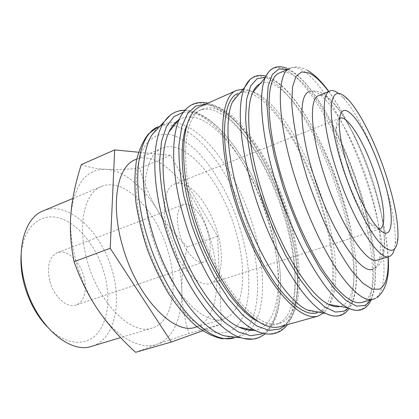 <?xml version="1.0" encoding="UTF-8"?>
<svg xmlns="http://www.w3.org/2000/svg" width="419" height="419" viewBox="0 0 419 419"><rect width="100%" height="100%" fill="white"/><g stroke="black" fill="none" stroke-linecap="round" stroke-linejoin="round"><path stroke-width="0.31" stroke-dasharray="2.1 1.57" d="M176.195 122.914C204.425 127.161 237.285 174.356 252.421 223.976C265.814 266.432 266.662 311.474 250.373 329.564M249.708 330.277C246.765 333.325 243.36 335.399 239.49 336.504C235.038 337.756 230.099 337.546 224.663 335.87M170.266 115.225C175.839 111.051 182.181 109.741 189.283 111.307C218.236 117.702 251.573 167.469 267.526 219.221C284.077 270.774 283.344 326.343 258.769 337.468L252.741 339.118M178.363 120.195C205.258 102.425 249.666 158.56 267.636 218.472C284.674 271.009 281.851 327.475 253.778 330.282M286.633 211.799C303.136 262.598 302.817 316.717 279.148 323.526C267.61 326.579 253.563 318.325 236.997 298.763C221.138 279.096 205.598 248.404 196.003 216.869C178.997 161.886 184.077 115.628 202.236 109.275C228.25 98.151 268.851 153.653 286.633 211.799M187.11 124.464C190.142 117.43 194.149 112.826 199.119 110.653C225.349 99.434 266.065 154.742 283.789 212.8C300.245 263.509 299.732 317.586 275.864 324.442C270.648 325.93 264.63 324.924 257.811 321.425M243.188 89.137C268.071 90.274 302.733 144.754 320.263 200.282C335.933 248.294 339.5 298.716 323.557 313.019M200.748 106.358C227.617 94.883 269.338 152.071 287.602 211.747C304.55 263.907 304.309 319.697 279.855 326.72M253.207 91.861C276.786 100.026 306.441 149.174 322.363 199.25C336.268 242.014 340.631 286.455 329.554 304.55M329.454 304.707C327.103 308.484 324.123 310.898 320.514 311.956C316.696 313.04 312.281 312.375 307.268 309.96M240.27 92.636C264.106 86.759 301.366 142.827 319.383 200.298C335.802 250.363 338.316 303.068 319.079 312.176M318.754 312.323L320.514 311.956M260.136 83.674C281.788 73.189 320.614 132.718 339.715 193.154C357.281 246.094 360.534 301.664 340.108 306.457M279.557 72.911C300.255 64.322 338.253 125.58 357.894 186.942C375.833 240.679 380.667 296.888 361.937 302.413M338.353 93.311L342.59 97.098C355.579 110.48 371.632 142.701 382.311 175.032C391.66 203.582 395.96 226.459 395.201 243.654L394.342 249.279M377.577 260.021C389.005 256.69 385.035 217.817 371.91 178.704C357.397 133.797 331.199 90.253 318.581 95.679M81.286 164.62C88.608 167.291 96.815 168.852 105.918 169.292C123.788 170.266 143.607 187.146 157.942 210.788C165.28 222.856 175.069 234.87 187.309 246.838C183.443 262.739 181.605 277.352 181.788 290.676C181.883 303.953 184.26 318.215 188.917 333.466L157.151 344.256C141.062 350.368 117.32 338.269 98.538 310.615C88.985 296.547 81.647 280.693 76.536 263.048C71.612 245.408 69.732 229.046 70.895 213.968C74.797 183.601 86.471 168.705 105.918 169.292C115.016 169.784 126.287 169.428 139.726 168.228C144.482 184.617 150.552 198.805 157.942 210.788C165.227 222.819 170.973 235.813 175.184 249.787C179.353 263.771 181.553 277.399 181.788 290.676C182.239 316.769 173.518 338.515 157.151 344.256L135.625 352.3M43.23 210.851C68.239 200.067 101.655 231.969 112.13 270.449C122.196 303.733 114.487 339.652 91.84 346.267M21.139 254.668C23.171 226.742 40.743 212.339 59.603 218.137C78.526 223.819 96.595 246.786 104.064 272.659C110.867 296.306 108.484 321.195 96.852 334.016C85.277 346.812 64.542 344.957 46.923 326.501M167.841 250.772C156.554 210.888 124.338 176.635 101.429 186.507C84.397 192.656 76.834 225.605 87.445 261.582C99.135 304.377 132.284 335.797 152.233 328.04C172.979 321.975 178.531 285.323 167.841 250.772M152.113 236.117C166.94 288.057 203.503 327.092 223.442 318.99C244.832 312.81 247.938 269.396 234.844 228.24C220.839 180.908 185.685 138.04 162.132 148.2C145.016 154.265 138.883 192.531 152.113 236.117M135.342 159.649C160.226 148.897 196.15 190.472 209.715 237.096C222.468 277.608 218.09 320.671 195.484 327.192M207.693 231.759C212.134 245.937 210.652 259.927 203.953 261.975C196.878 264.934 184.685 251.489 179.777 234.488C175.634 218.315 176.828 208.353 183.354 204.592C190.844 201.398 202.88 215.277 207.693 231.759M49.892 281.458C54.009 297.019 67.197 308.525 76.033 305.037C84.308 302.45 87.602 289 83.721 275.964C79.641 260.759 66.558 248.844 57.251 252.72C49.049 257.009 46.598 266.589 49.892 281.458M379.148 229.198C376.754 229.512 373.68 227.522 369.93 223.222C361.89 214.072 351.421 193.075 344.46 171.601C338.772 153.773 335.98 139.553 336.085 128.942C336.248 123.238 337.353 119.745 339.395 118.467M216.916 230.859C224.584 255.187 222.248 279.792 210.312 283.359C198.281 288.34 177.075 265.311 168.538 235.588C160.828 210.438 164.185 187.581 174.66 184.046C187.927 178.358 208.657 202.691 216.916 230.859M367.379 180.998C381.484 223.102 385.569 265.4 372.701 269.166C375.141 268.343 377.247 266.908 379.006 264.855C380.923 263.142 384.522 254.375 384.574 244.706C384.527 226.15 380.342 204.231 372.02 178.96C367.133 164.452 361.555 150.651 355.281 137.558C351.242 129.529 347.142 122.186 342.983 115.534C338.442 108.924 334.812 104.158 332.089 101.236C324.369 92.609 316.675 89.441 309.002 91.724C310.84 90.97 312.92 91.049 315.25 91.96C330.727 97.957 353.783 139.208 367.379 180.998M202.55 330.811L221.447 324.023L217.576 236.211L170.402 155.349L138.537 152.233M221.447 324.023L188.917 333.466M170.402 155.349L139.726 168.228M217.576 236.211L187.309 246.838M232.566 101.859C234.897 96.805 237.882 93.484 241.522 91.892C244.974 90.415 248.813 90.384 253.029 91.803M241.522 91.892L239.93 92.73M152.338 134.399C155.47 129.649 159.152 126.344 163.384 124.48C167.066 122.872 171.015 122.311 175.226 122.788M183.381 112.161L192.85 112.397C220.991 118.567 253.673 167.464 269.37 218.346C285.229 267.804 285.093 320.807 262.76 333.288M205.771 104.127L209.987 104.802C237.206 111.611 269.459 161.336 285.454 212.7C300.418 259.324 302.387 308.724 285.15 325.249M265.468 77.253L269.642 78.363C293.42 87.524 324.076 140.145 341.113 193.169C357.088 241.747 362.173 292.504 348.309 308.023M287.408 69.428L288.67 69.926C311.275 79.872 341.391 133.425 358.769 186.974C374.256 233.818 380.635 282.338 370.213 300.109M163.384 124.48L158.22 126.774C162.509 124.909 167.129 124.412 172.078 125.276L172.906 125.428M174 125.669C201.927 132.352 233.09 177.829 247.676 225.642C260.456 266.332 261.618 309.4 246.927 328.831M246.236 329.711C243.47 333.121 240.234 335.603 236.531 337.164L234.048 338.018L239.49 336.504M239.804 227.768C254.401 273.686 251.835 322.84 228.318 332.031L217.471 333.315L204.97 329.224L191.441 319.561C182.139 310.427 173.199 298.878 164.62 284.92C156.533 269.883 149.735 253.867 144.23 236.871L138.385 211.789C136.144 195.568 135.709 180.977 137.086 168.029L141.397 151.987L148.452 140.904L157.649 135.023L168.338 134.248C195.024 138.223 225.846 181.668 239.804 227.768M186.235 108.898C191.86 103.708 198.475 102.063 206.085 103.975C234.09 110.993 266.966 161.524 283.202 213.711C299.999 265.698 300.308 321.493 276.88 332.356L269.946 334.027M249.944 79.652C254.26 75.975 259.419 75.279 265.421 77.573C289.958 86.979 321.232 140.444 338.521 194.306C356.255 248.006 360.429 304.76 341.239 314.706L336.546 316.005M271.339 69.523C275.037 67.124 279.373 66.998 284.344 69.151C307.703 79.353 338.432 133.761 356.061 188.152C374.099 242.392 379.546 299.433 361.801 309.065L357.753 310.254M307.488 70.329L303.351 68.349C298.632 66.537 294.196 66.511 290.032 68.26C292.923 67.03 296.223 67.255 299.931 68.941C321.143 78.699 350.205 131.22 367.295 183.642C384.768 235.928 390.634 290.346 374.628 298.7L372.983 299.339M328.611 91.483C344.318 112.496 360.597 146.839 371.962 181.307C381.321 209.793 386.664 234.98 387.984 256.878M185.062 110.113L190.771 110.731C219.598 117.556 250.787 163.033 267.568 212.428C284.218 261.807 286.318 315.14 265.358 333.802M265.976 76.153L267.537 76.656C317.068 95.48 377.482 265.437 349.399 308.546M286.57 68.218L287.984 68.836M288.345 69.009C334.205 92.594 391.597 252.468 371.203 299.831M207.897 103.121C263.656 116.891 321.666 278.389 287.476 324.605M278.462 332.131L278.2 332.251M279.148 323.526L275.864 324.442M328.784 91.415C357.847 131.325 385.208 207.541 388.162 256.826M376.98 297.563L375.335 298.464M397.909 238.469L395.201 243.654M101.429 186.507L72.848 198.459M223.442 318.99L196.977 326.757M203.953 261.975L76.033 305.037M379.729 229.067L210.312 283.359M369.93 223.222L376.707 226.574M336.085 128.942L339.181 122.044M339.929 118.195L174.66 184.046M183.354 204.592L57.251 252.72M162.132 148.2L136.772 159.042M152.233 328.04L120.583 337.594M347.98 99.382L342.59 97.098M202.236 109.275L199.119 110.653"/><path stroke-width="0.63" d="M250.373 329.564L249.708 330.277M252.741 339.118L243.649 338.494L241.108 337.782L224.663 335.87C200.57 329.512 167.391 284.684 152.385 232.713C139.742 190.687 140.753 151.301 152.338 134.399L170.266 115.225M241.108 337.782C216.335 331.167 181.202 282.945 164.939 227.051C151.259 181.867 151.956 139.936 163.813 122.463M253.778 330.282C249.321 330.706 244.429 329.669 239.092 327.171C216.508 317.393 186.921 274.063 172.691 225.495C160.912 186.665 160.21 149.897 169.009 131.938C171.533 126.617 174.655 122.699 178.363 120.195M257.811 321.425C235.96 310.877 206.976 266.955 192.504 218.168C180.584 179.227 179.17 142.497 187.11 124.464M323.557 313.019L317.827 316.183C307.143 318.995 293.583 309.919 277.158 288.948C261.383 267.872 245.419 235.195 235.085 201.885C216.796 143.775 219.902 96.019 236.756 90.336L243.188 89.137M317.827 316.183L279.855 326.72C268.008 329.842 253.563 321.352 236.526 301.251C220.205 281.023 204.205 249.425 194.337 216.963C176.849 160.377 182.129 112.9 200.748 106.358L236.756 90.336M336.546 316.005C333.356 316.277 329.79 315.423 325.841 313.449L307.268 309.96C286.926 301.13 256.517 253.61 240.338 200.476C226.889 157.607 224.626 118.336 232.566 101.859L244.68 87.356L249.944 79.652M319.079 312.176L318.754 312.323M317.057 312.925C306.65 315.669 293.462 306.839 277.493 286.439C262.168 265.945 246.665 234.211 236.62 201.853C218.833 145.398 221.792 98.868 238.233 93.348M340.108 306.457C336.855 307.19 333.11 306.514 328.884 304.424C309.437 295.898 278.928 247.021 262.105 192.431C248.106 148.274 245.215 108.285 252.762 92.379C254.7 88.079 257.156 85.177 260.136 83.674M361.937 302.413C352.808 304.807 340.516 295.128 325.071 273.377C310.191 251.541 294.51 218 283.736 184.114C264.708 124.951 265.054 77.468 279.557 72.911L290.032 68.26C276.095 72.545 276.451 120.08 295.72 179.678C306.635 213.81 322.29 247.671 336.986 269.763C352.222 291.776 364.226 301.633 372.983 299.339L361.937 302.413M394.342 249.279C393.347 253.306 391.645 255.716 389.241 256.501C379.253 261.744 352.63 220.514 336.588 170.313C322.64 127.994 320.697 93.547 329.821 90.981C332.178 90.054 335.022 90.834 338.353 93.311M329.821 90.981L318.581 95.679C309.002 98.455 310.39 132.86 324.154 174.864C339.966 224.704 367.007 265.416 377.577 260.021L389.241 256.501M385.49 173.435C394.405 200.622 398.548 222.3 397.909 238.469C396.563 253.118 390.136 254.139 378.629 241.538C367.484 228.219 353.023 198.92 343.14 168.642C334.367 141.748 330.046 116.917 331.413 104.09C333.356 91.656 338.877 90.085 347.98 99.382C360.099 111.978 375.309 142.654 385.49 173.435M171.324 342.024L135.625 352.3C120.389 338.395 108.029 324.5 98.538 310.615C88.99 296.83 80.836 280.521 74.069 261.681C70.664 244.727 69.606 228.821 70.895 213.968C72.089 199.046 75.551 182.595 81.286 164.62L114.665 149.897L110.213 248.31L171.324 342.024L202.55 330.811M120.583 337.594L91.84 346.267C69.968 354.495 35.83 325.327 25.124 284.417C15.278 250.043 24.679 217.697 43.23 210.851L72.848 198.459M46.923 326.501C36.694 315.538 29.23 301.895 24.538 285.575C21.599 274.796 20.468 264.494 21.139 254.668M196.977 326.757L195.484 327.192C174.351 335.577 137.071 297.809 122.809 246.891C110.014 204.173 117.289 166.154 135.342 159.649L136.772 159.042M339.395 118.467L339.929 118.195C347.712 114.712 365.127 143.848 375.131 174.707C384.113 201.455 386.805 227.046 379.729 229.067L379.148 229.198M381.641 173C395.531 213.287 394.787 248.053 376.707 226.574C367.961 216.518 356.37 193.159 348.608 169.26C342.271 149.426 339.128 133.687 339.181 122.044C340.218 107.893 345.544 106.646 355.16 118.299C364.074 129.639 374.382 151.17 381.641 173M372.701 269.166C360.937 275.1 331.298 231.393 314.26 177.394C299.433 131.954 298.386 94.862 309.002 91.724M138.537 152.233L114.665 149.897M110.213 248.31L74.069 261.681M239.93 92.73L240.27 92.636M175.226 122.788L176.195 122.914M262.76 333.288L261.079 334.116L250.609 335.713L238.364 331.948L224.856 322.562C215.418 313.553 206.111 301.968 196.94 287.806C188.11 272.413 180.327 255.721 173.586 237.73L165.641 210.642C161.849 192.745 159.822 176.19 159.571 160.98L161.545 141.303L166.516 126.381L173.985 116.644L183.381 112.161M285.15 325.249L279.609 329.004L269.187 330.418L256.837 326.008L243.109 315.507L228.758 299.077L214.701 277.42C205.76 260.749 197.972 242.884 191.336 223.83L183.716 195.547C180.254 177.148 178.651 160.493 178.908 145.571L181.705 126.884L187.503 113.617L195.736 106.065L205.771 104.127M348.309 308.023L344.214 311.17L335.493 312.071L324.715 306.944L312.328 295.526L298.967 278.001L285.465 255.108C276.671 237.573 268.762 218.865 261.744 198.978L253.238 169.59C248.98 150.552 246.43 133.404 245.597 118.148L246.655 99.188L250.646 85.953L257.098 78.693L265.468 77.253M370.213 300.109L367.772 303.314L364.86 305.472L356.501 306.148L345.963 300.439L333.676 288.068L320.315 269.291L306.734 244.963C297.862 226.422 289.901 206.813 282.841 186.141L274.319 155.91L268.925 128.073L266.887 104.467L268.123 86.382L272.298 74.498L278.918 68.946L287.408 69.428M172.906 125.428L174 125.669M246.927 328.831L246.236 329.711M234.048 338.018C221.054 341.459 205.818 333.739 188.335 314.868C171.643 295.866 155.826 265.908 146.613 234.844C130.257 180.736 137.841 134.185 158.22 126.774L148.536 133.823C143.078 140.768 139.024 149.84 136.369 161.043C134.604 173.309 134.436 187.01 135.876 202.141C138.249 217.812 142.12 233.718 147.488 249.86C153.611 265.725 160.739 280.463 168.873 294.065C177.389 306.656 186.225 317.125 195.395 325.469C204.566 332.424 213.465 336.845 222.096 338.73L234.048 338.018M269.946 334.027C265.636 334.273 260.906 333.168 255.758 330.706C232.136 320.336 200.224 272.942 184.543 219.802C171.591 177.342 170.512 137.526 179.625 118.608C181.49 114.576 183.695 111.339 186.235 108.898M349.399 308.546L345.356 312.909L342.711 314.564L340.128 315.544C335.938 316.701 331.178 315.999 325.841 313.449C304.88 304.152 272.224 252.128 254.359 193.924C239.532 146.99 236.62 104.52 244.68 87.356C247.173 81.988 250.405 78.421 254.37 76.651C257.915 75.111 261.786 74.943 265.976 76.153M357.753 310.254C354.888 310.531 351.656 309.746 348.058 307.897C328.145 298.941 295.442 245.408 276.849 185.586C261.409 137.223 257.769 94.003 265.358 77.51C266.955 73.791 268.951 71.13 271.339 69.523M387.984 256.878C388.853 274.592 386.051 285.344 379.577 289.141L372.308 289.225L363.048 283.375L352.185 271.418C344.324 260.503 336.331 247.021 328.218 230.974C320.284 213.816 313.124 195.788 306.729 176.881L298.936 149.363C295.002 131.823 292.603 116.351 291.739 102.943L292.53 86.838L295.966 76.462L301.638 71.927L309.054 72.974C315.02 75.823 321.535 81.993 328.611 91.483M243.649 338.494C248.31 339.547 252.615 339.526 256.569 338.437L259.701 337.326M165.322 120.3C168.249 116.524 171.586 113.8 175.331 112.13L180.065 110.6L185.062 110.113M239.092 327.171L255.758 330.706C262.975 334.048 269.448 334.922 275.189 333.335L278.2 332.251M169.009 131.938L179.625 118.608C183.066 111.444 187.503 106.646 192.939 104.221C197.559 102.21 202.545 101.843 207.897 103.121M328.884 304.424L348.058 307.897C352.861 310.238 357.14 310.893 360.885 309.856L363.331 308.913C366.646 307.164 369.27 304.136 371.203 299.831M252.762 92.379L265.358 77.51C267.573 72.649 270.459 69.423 274.01 67.836C277.802 66.207 281.987 66.338 286.57 68.218M287.984 68.836L288.345 69.009M287.476 324.605C284.936 327.983 281.929 330.491 278.462 332.131M265.358 333.802L259.927 337.222M307.488 70.329C314.659 74.655 321.755 81.684 328.784 91.415M388.162 256.826C389.712 276.87 385.988 290.446 376.98 297.563M372.983 299.339L375.335 298.464"/></g></svg>
